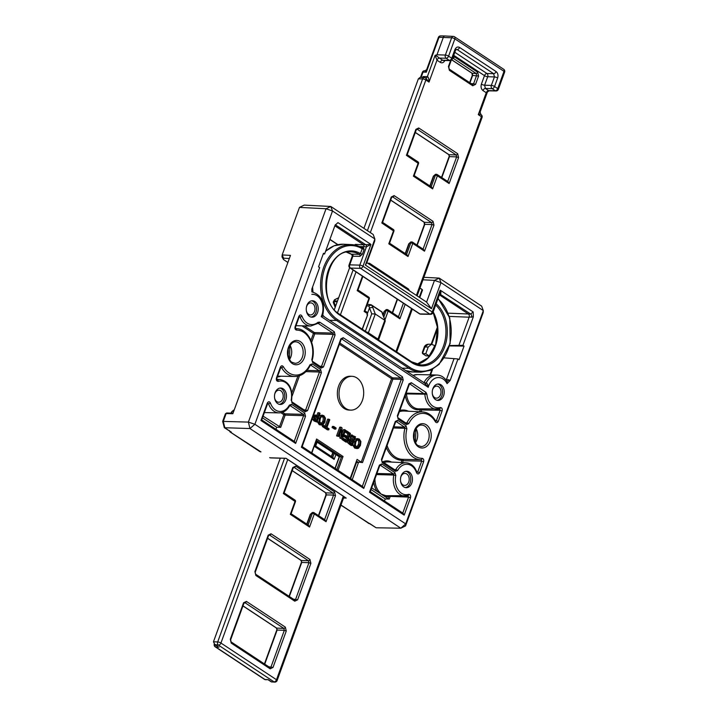 <?xml version="1.0" encoding="UTF-8"?>
<svg xmlns="http://www.w3.org/2000/svg" width="718" height="718" viewBox="0 0 718 718"><rect width="100%" height="100%" fill="white"/><g stroke="black" fill="none" stroke-linecap="round" stroke-linejoin="round"><path stroke-width="1.08" d="M315.328 419.77L316.342 416.978L317.67 417.023L316.405 420.506L314.708 418.971L314.735 417.346L316.01 416.18M316.342 416.978L315.399 416.377M315.561 416.287L317.67 417.023M313.847 416.799L315.965 415.049L313.784 415.183L318.029 416.036L319.214 412.778L320.048 413.335L316.871 422.058L313.838 419.384L313.847 416.799L313.012 416.772M316.871 422.058L313.972 420.972L312.33 418.666M316.943 415.345L317.894 412.733L319.214 412.778M319.806 421.861L320.255 418.881C321.152 416.593 322.22 415.83 323.45 416.602C324.662 417.445 324.868 419.043 324.078 421.412L322.606 423.71L321.727 423.997L319.806 421.861M321.054 423.791L322.759 421.367C323.549 418.998 323.333 417.4 322.131 416.557L321.969 416.458M322.624 416.314L323.45 416.602M318.909 422.175L319.384 418.307L321.359 415.444L323.827 415.596L325.425 418.127L324.949 421.987L322.974 424.85L320.515 424.697L318.909 422.175L317.589 422.13L317.58 420.129M321.826 425.155L319.187 424.652L317.589 422.13M318.864 416.602L320.04 415.399L322.499 415.139M333.762 426.474L336.15 428.054L335.764 429.113L333.376 427.533L333.762 426.474L332.443 426.429L332.057 427.488L333.376 427.533M335.764 429.113L334.444 429.068L332.057 427.488M350.438 433.412L347.261 442.135L343.321 439.533L343.698 438.501L346.803 440.556L347.674 438.159L344.775 436.248L345.152 435.216L348.05 437.127L349.226 433.887L346.121 431.841L346.498 430.809L350.438 433.412M342.208 438.922L342.001 439.488L345.941 442.091L347.261 442.135M345.376 430.773L346.498 430.809M344.999 431.805L346.121 431.841M346.965 436.418L347.907 433.843L344.963 431.904M347.907 433.843L349.226 433.887M345.726 439.838L346.354 438.115L343.455 436.203L343.832 435.171L345.152 435.216M343.455 436.203L344.775 436.248M346.354 438.115L347.674 438.159M342.576 438.465L343.698 438.501M342.001 439.488L343.321 439.533M355.302 445.313L355.751 442.333C356.649 440.035 357.717 439.281 358.946 440.044C360.158 440.888 360.364 442.494 359.574 444.855L358.094 447.152L357.223 447.44L355.302 445.313M356.55 447.242L358.246 444.81C359.045 442.45 358.829 440.843 357.627 439.999L357.465 439.91M358.12 439.757L358.946 440.044M354.405 445.618L354.88 441.749L356.855 438.895L359.323 439.048L360.921 441.579L360.445 445.429L358.461 448.301L356.011 448.14L354.405 445.618L353.085 445.573L353.076 443.58M357.322 448.597L354.683 448.095L353.085 445.573M354.36 440.053L355.536 438.851L357.995 438.59M350.815 443.248L351.497 441.373L352.825 441.417L351.892 443.966L350.034 442.459L350.043 441.328L351.039 440.421M351.497 441.373L350.411 440.655M350.806 440.439L352.825 441.417M352.098 439.73L353.023 437.172L354.351 437.217L353.175 440.448L351.201 438.86L351.192 437.172L352.35 436.176M353.023 437.172L351.73 436.356M352.107 436.194L354.351 437.217M350.294 436.643L352.296 435.018L350.976 434.973L355.545 436.786L352.367 445.51L349.172 442.961L349.11 440.915L350.689 439.596L350.294 436.643L349.28 436.607M349.702 435.431L350.348 435.054M352.367 445.51L351.048 445.465L347.853 442.916L347.781 440.87L349.361 439.542L350.689 439.596M349.361 439.542L348.76 438.034M349.352 439.587L350.671 439.631M347.853 442.916L349.172 442.961M341.077 427.219L342.01 427.847L342.064 437.208L344.802 429.687L345.582 430.199L342.405 438.931L341.212 438.142L341.194 429.552L338.681 436.463L337.9 435.952L341.077 427.219L339.749 427.174L336.571 435.907L337.9 435.952M338.681 436.463L336.571 435.907M342.405 438.931L339.892 438.097L339.883 433.169M339.892 438.097L341.212 438.142M342.046 433.582L343.473 429.642L344.802 429.687M329.768 419.761L326.968 427.452L329.086 428.843L328.709 429.876L323.647 426.537L324.015 425.505L326.134 426.896L328.934 419.204L329.768 419.761M325.057 426.187L327.614 419.159L328.934 419.204M328.709 429.876L327.381 429.831L322.319 426.492L322.696 425.46L324.015 425.505M322.319 426.492L323.647 426.537M339.417 344.227L391.597 378.7L361.226 462.141L357.07 459.394L350.178 478.341M350.887 410.113L349.235 410.077A16.927 12.341 -88 0 1 337.37 392.728A16.927 12.341 -88 0 1 350.393 376.25L352.053 376.322A16.9 12.323 -88 0 1 362.366 400.482A16.9 12.323 -88 0 1 350.887 410.113A16.9 12.323 -88 0 1 339.04 392.791A16.9 12.323 -88 0 1 352.053 376.322M275.945 429.301L276.699 427.228L262.465 417.831M356.595 462.168L357.896 462.06L356.451 461.1M384.489 501.002L385.243 498.938L371.035 489.55M449.522 345.932L464.052 346.076L459.098 359.691L457.994 358.964L444.289 357.869M425.792 353.696L429.256 355.984L425.954 355.823L422.525 353.561L425.792 353.696L428.215 347.027L431.491 344.281L435.225 345.798M435.234 345.78L434.534 345.789L432.092 352.493M424.23 347.189L422.355 352.341L422.516 353.534L424.912 346.974L428.17 344.218C426.097 344.559 424.778 345.546 424.23 347.189A2.414 0.673 20 0 1 424.912 346.974L428.215 347.027M354.611 244.991L355.347 244.38L363.622 244.802L364.08 246.741L366.449 246.804L370.937 244.407L363.622 244.802L334.857 225.802M422.238 289.686A1.454 0.906 123.4 0 1 422.274 289.704L421.78 289.318L421.843 290.198L422.543 290L420.954 288.582L419.797 288.519M439.712 293.94L470.712 314.053L468.351 313.981L439.38 294.847M448.203 313.165L468.351 313.981A2.414 1.741 -88.4 0 1 469.132 317.203L473.359 316.746L462.948 345.349L464.052 346.076M449.639 345.529L458.874 345.376L469.132 317.203L449.315 316.396M287.891 262.456L283.502 259.557L281.994 256.864L282.165 254.953L299.478 207.394L326.044 208.75L248.392 422.103L223.289 421.403L226.143 413.55L232.829 413.73L290.467 255.375L282.165 254.953L283.619 258.211L289.327 258.498M283.502 259.557L283.619 258.211M224.339 427.713L231.358 432.137L224.851 427.847L223.298 421.403L222.652 421.394L224.339 427.713L249.954 428.547L400.815 528.206L405.697 523.898L405.553 525.917L483.205 312.572L483.322 310.625L405.697 523.898L254.89 424.275L332.515 211.002L374.877 238.986L365.381 265.077L431.464 308.722L440.96 282.641L483.322 310.625L481.643 306.119L439.228 278.099L440.96 282.641L434.489 280.388L439.228 278.099L423.871 277.319M322.813 314.888C325.11 302.502 321.476 294.829 311.89 291.876L311.818 289.121L319.654 267.581L318.55 266.854L323.504 253.239L324.608 253.966L323.235 253.992M324.608 253.966L335.019 225.362L337.954 222.625L370.937 244.407L362.994 266.225A2.414 0.673 -160 0 0 359.781 265.13L349.729 264.852A2.414 0.673 -160 0 0 349.02 265.059A2.414 2.414 0 0 0 349.962 267.904A2.414 1.508 -56.6 0 0 350.51 268.074A2.414 1.741 -88.4 0 1 349.729 264.852L352.897 256.155A1.454 1.05 91.6 0 0 352.376 254.19L351.569 254.28L351.973 254.549M458.874 345.376L462.948 345.349M424.894 383.439L428.224 387.316A14.683 10.707 -88 0 1 436.957 377.677A14.683 10.707 -88 0 1 447.072 383.645L447.036 381.159A2.414 1.759 93.2 0 0 447.045 381.168A2.414 1.759 93.2 0 0 448.732 379.786L446.399 379.66L454.054 358.623M457.994 358.964L450.15 380.504L448.732 379.786M429.256 355.984L429.92 355.661M334.283 300.151A1.454 1.364 29.5 0 1 335.225 299.496A1.454 0.924 -115.7 0 0 334.911 299.55A1.454 1.454 0 0 0 334.283 300.151L333.493 301.542A1.454 1.454 0 0 0 333.403 302.781A1.454 1.032 -21.2 0 1 333.816 301.632A1.454 1.05 -87.1 0 1 334.435 300.887A1.454 1.364 -150.5 0 0 333.349 302.466M338.25 298.033A1.454 0.924 64.3 0 1 338.492 297.826L334.911 299.55A1.454 0.924 -115.7 0 0 334.75 299.666M229.975 431.859L260.948 451.882A1.454 1.05 -88.4 0 1 260.787 451.891L260.787 451.891A1.454 1.05 -88.4 0 1 260.356 451.757L260.975 451.9M405.553 525.917L400.815 528.206L376.124 527.775L369.492 523.593A1.454 1.05 -88.4 0 1 369.33 523.601L369.33 523.601A1.454 1.05 -88.4 0 1 368.908 523.458L340.996 505.023M369.492 523.584L340.933 505.185M222.652 421.394L225.434 413.765L226.143 413.55A0.969 0.7 -88.4 0 1 226.798 412.994L225.434 413.765M249.954 428.547L248.392 422.103L254.89 424.275L249.954 428.547M343.536 498.032L346.238 498.086L345.448 497.556M362.168 329.149L367.616 314.888L366.97 314.78L369.474 307.896L371.736 313.811L375.281 314.008L384.803 320.3L377.973 339.093A2.414 0.673 20 0 1 378.592 339.856L378.583 339.874A2.414 0.673 20 0 1 378.583 339.874A2.414 0.664 19.6 0 0 377.955 339.129L377.919 339.551M368.244 333.161L375.272 314.008L372.732 307.349L369.474 307.896M371.044 304.854A2.414 1.633 95.3 0 0 370.461 304.629A2.414 1.633 95.3 0 0 368.81 306.003A2.414 1.624 -22.9 0 1 371.969 305.536A2.414 1.508 -56.6 0 0 371.565 305.015A2.414 2.414 0 0 0 370.461 304.629L367.293 304.333M372.732 307.349L371.969 305.536L381.788 312.025A2.414 1.813 -18.3 0 1 382.353 312.761A2.414 2.414 0 0 0 381.384 311.504A2.414 1.508 123.4 0 1 381.788 312.025L385.306 320.874L382.335 313.694M378.557 339.973L385.306 320.874M382.353 312.761L382.882 314.367M377.973 339.093L368.424 332.829A2.414 0.691 -159.6 0 0 366.359 331.913M368.442 332.793A2.414 0.673 -160 0 0 366.306 331.887M346.614 252.224L351.667 254.405L352.385 256.209A1.454 1.319 71.6 0 0 351.569 254.28A32.534 23.721 -88 0 0 346.641 252.215M352.385 256.209L359.924 256.344A1.454 1.05 91.6 0 0 359.404 254.387L352.376 254.19M359.924 256.344L362.366 254.226L360.445 253.571L359.404 254.387A32.633 23.793 -88 0 0 350.599 251.839C326.546 248.993 316.521 301.38 339.192 313.963A0.969 0.601 123.4 0 1 339.318 314.798L411.764 362.653A33.602 24.502 92 0 0 444.056 348.418A33.602 24.502 92 0 0 436.14 303.759M362.366 254.226L364.125 249.406L362.195 248.751L360.445 253.571A33.602 24.502 92 0 0 328.234 270.677A33.602 24.502 92 0 0 339.318 314.798M364.125 249.406L363.263 247.163A1.454 1.05 -87.1 0 1 362.132 247.97M361.881 247.863L362.195 248.751L361.881 247.863A39.903 29.097 92 0 0 351.335 244.587A39.903 29.097 92 0 0 321.583 274.985A39.903 29.097 92 0 0 336.589 320.461L329.589 320.3M440.278 293.949C441.157 293.734 441.13 292.468 440.188 290.162L439.829 293.806A1.454 1.059 91 0 1 440.278 293.949M322.355 314.287C323.181 314.646 322.804 315.426 321.242 316.647L322.876 316.046M311.854 294.326A14.683 10.707 -88 0 1 321.556 301.434A14.683 10.707 -88 0 1 321.242 316.647L428.224 387.316C428.027 384.938 427.372 383.475 426.25 382.918A1.454 1.05 -87.1 0 1 425.388 383.583M398.122 419.016L406.505 424.553A1.454 0.906 -56.6 0 0 406.307 423.306L397.934 417.777L397.341 415.794L398.122 419.016A1.454 0.906 -56.6 0 0 397.934 417.777A1.454 0.906 -56.6 0 0 397.916 417.759M406.505 424.553L408.757 423.674A1.454 0.512 -154.1 0 0 406.9 422.857L405.993 423.207M408.757 423.674A22.482 16.397 -88 0 1 435.368 421.762A1.454 0.637 -29.7 0 0 435.638 421.017A1.454 0.637 -29.7 0 0 435.638 421.008C432.29 415.345 427.856 412.303 422.355 411.89A23.936 17.456 92 0 0 406.9 422.857L405.526 422.785M435.368 421.762C436.463 423.081 437.459 422.929 438.348 421.295L435.225 420.82M438.348 421.295L442.108 410.938L440.188 410.283L436.418 420.631L435.386 420.577M442.108 410.938C442.512 408.73 441.884 407.591 440.233 407.528A1.454 0.969 74.7 0 1 439.622 408.892A1.454 0.969 74.7 0 1 439.613 408.901A1.454 0.969 74.7 0 1 439.434 408.919L440.188 410.283L421.681 409.969A0.969 0.691 91 0 0 421.583 408.919M440.233 407.528A15.634 11.398 -88 0 1 426.896 394.209L425.936 392.342L411.342 382.703A1.454 0.906 123.4 0 1 409.888 383.977L424.859 394.361A17.088 12.457 92 0 0 436.777 409.251A17.088 12.457 92 0 0 439.434 408.919M411.342 382.703L408.973 383.843L409.35 384.301L397.718 416.26M473.359 316.746L473.171 311.944L470.712 314.053A2.414 1.741 91.6 0 1 471.493 317.275M447.072 383.645L450.15 380.504M443.589 395.735A8.221 5.995 -88 0 1 437.899 400.411A8.221 5.995 -88 0 1 432.245 391.992A8.221 5.995 -88 0 1 438.465 383.986A8.221 5.995 -88 0 1 443.589 395.735M285.836 399.782A8.221 5.995 -88 0 1 280.146 404.458A8.221 5.995 -88 0 1 274.491 396.04A8.221 5.995 -88 0 1 280.711 388.025A8.221 5.995 -88 0 1 285.836 399.782M411.827 483.008A8.221 5.995 -88 0 1 406.137 487.684A8.221 5.995 -88 0 1 400.482 479.265A8.221 5.995 -88 0 1 406.702 471.25A8.221 5.995 -88 0 1 411.827 483.008M317.598 312.51A8.221 5.995 -88 0 1 311.908 317.185A8.221 5.995 -88 0 1 306.254 308.767A8.221 5.995 -88 0 1 312.474 300.752A8.221 5.995 -88 0 1 317.598 312.51M382.245 462.652L395.403 471.34A1.454 0.906 -56.6 0 0 395.205 470.102L382.048 461.405L381.464 459.43L382.245 462.652A1.454 0.906 -56.6 0 0 382.048 461.405A1.454 0.906 -56.6 0 0 382.039 461.396M395.403 471.34L397.601 470.577A1.454 0.556 -151.6 0 0 395.771 469.689L394.891 470.003M397.601 470.577A15.231 11.111 -88 0 1 416.512 472.632A1.454 0.467 -19.3 0 0 416.889 472.121C414.681 466.359 411.109 463.245 406.173 462.769A16.685 12.161 92 0 0 395.771 469.689L394.496 469.626M416.512 472.632C417.553 474.392 418.603 474.374 419.68 472.588L416.485 471.941M419.68 472.588L423.611 461.773L421.681 461.118L417.75 471.923L416.799 471.87M423.611 461.773C424.024 459.825 423.512 458.667 422.067 458.317A1.454 0.996 89.6 0 1 421.08 459.735L421.681 461.118L403.202 460.723A0.969 0.7 91.2 0 0 402.618 459.341A24.17 17.618 -88 0 1 402.502 459.341A24.17 17.618 -88 0 1 387.065 445.519M422.067 458.317A22.482 16.397 -88 0 1 406.891 428.799L404.907 428.314A23.936 17.456 92 0 0 420.712 459.726L402.502 459.341M406.891 428.799L406.02 425.864A1.454 0.906 123.4 0 1 404.566 427.138L404.907 428.314L393.446 427.991M406.02 425.864L397.646 420.326A1.454 0.906 123.4 0 1 396.192 421.601L404.566 427.138L393.868 426.842M397.646 420.326L395.277 421.475L395.654 421.933L381.832 459.897M379.957 465.237L379.4 465.102L369.528 492.234L404.189 515.129L403.112 513.307L370.291 491.624M369.528 492.234L370.219 491.57M376.887 473.476L393.464 473.925L393.823 475.056L395.815 475.469L394.918 472.65A1.454 0.906 -56.6 0 1 393.464 473.925L380.307 465.237A1.454 0.906 -56.6 0 0 381.77 463.963L379.4 465.102M376.492 474.571L393.823 475.056A16.685 12.161 92 0 0 405.033 496.111A16.685 12.161 92 0 0 407.824 495.734A1.454 0.96 -106.6 0 0 408.021 495.707L408.021 495.707A1.454 0.96 -106.6 0 0 408.605 494.352A15.231 11.111 -88 0 1 395.815 475.469M407.824 495.734L408.587 497.089L410.516 497.753C410.911 495.51 410.274 494.379 408.605 494.352M312.698 362.581L321.099 368.137A1.454 0.906 -56.6 0 0 320.901 366.889L312.501 361.342L311.827 359.646L312.698 362.581A1.454 0.906 -56.6 0 0 312.501 361.342A1.454 0.906 -56.6 0 0 312.483 361.325M321.099 368.137L323.468 366.988L321.538 366.333L320.901 366.889M323.468 366.988L335.1 335.037L333.17 334.382L321.538 366.333L319.941 366.252M335.1 335.037L334.319 331.815A1.454 0.906 123.4 0 1 332.856 333.089L333.17 334.382L314.735 333.861A0.969 0.7 91.6 0 0 314.421 332.578A0.969 0.601 -56.6 0 0 313.452 333.421L314.735 333.861L311.666 342.306M302.027 316.234A1.454 0.485 159.9 0 1 300.097 316.88A17.088 12.457 92 0 0 310.786 326.026L317.948 323.369A1.454 0.835 50.2 0 0 318.011 322.283A15.634 11.398 -88 0 1 302.027 316.234C300.986 314.511 299.927 314.538 298.876 316.324L299.505 316.36M298.876 316.324L295.107 326.672L295.475 327.139L299.244 316.782M295.107 326.672C294.694 328.62 295.206 329.777 296.651 330.127A1.454 0.996 -90.4 0 0 295.69 328.647L295.663 328.647A23.936 17.456 92 0 1 296.363 328.656L295.663 328.629M291.562 400.518L292.038 403.058A1.454 0.906 -56.6 0 0 291.84 401.82A1.454 0.906 -56.6 0 0 291.822 401.802L291.562 400.518C292.89 388.6 289.103 381.608 280.182 379.544A16.685 12.161 92 0 0 277.166 379.912L277.049 379.939M292.038 403.058L305.213 411.764A1.454 0.906 -56.6 0 0 305.024 410.525L291.84 401.82M305.213 411.764L307.582 410.624L305.653 409.969L305.015 410.516M307.582 410.624L321.404 372.669L319.474 372.005L305.653 409.969L304.055 409.888M321.404 372.669L320.623 369.447A1.454 0.906 123.4 0 1 319.16 370.721L319.474 372.005L305.904 371.628M320.623 369.447L312.213 363.891A1.454 0.906 123.4 0 1 310.759 365.166L319.16 370.721L307.044 370.38M312.213 363.891L309.961 364.771A1.454 0.512 25.9 0 1 310.275 365.363L310.463 365.076M309.961 364.771A22.482 16.397 -88 0 1 283.35 366.683A1.454 0.637 150.3 0 1 281.528 367.553A23.936 17.456 92 0 0 294.721 376.501C301.336 376.358 306.523 372.642 310.275 365.363M283.35 366.683C282.255 365.363 281.268 365.516 280.37 367.149L280.998 367.194M280.37 367.149L276.439 377.964L276.807 378.431L280.747 367.616M276.439 377.964C276.044 380.199 276.681 381.339 278.351 381.366A1.454 0.96 -106.6 0 0 277.166 379.912L276.986 379.903M295.645 443.428L305.518 416.305L304.737 413.083L291.553 404.369L289.354 405.14A15.231 11.111 -88 0 1 270.444 403.085C269.403 401.326 268.352 401.335 267.276 403.13L260.948 420.515L295.645 443.428L294.568 441.606L261.711 419.895M260.948 420.515L261.639 419.851M305.518 416.305L303.588 415.641L294.227 441.373M304.737 413.083A1.454 0.906 123.4 0 1 303.274 414.358L303.588 415.641L285.154 415.13A0.969 0.7 91.6 0 0 284.849 413.837A0.969 0.601 -56.6 0 0 283.87 414.69L285.154 415.13L280.711 427.345L263.084 416.126M291.553 404.369A1.454 0.906 123.4 0 1 290.099 405.643L303.274 414.358L284.849 413.837L282.533 412.311M289.354 405.14A1.454 0.556 28.4 0 1 289.641 405.796L289.803 405.553M270.444 403.085A1.454 0.467 160.7 0 1 268.505 403.704A16.685 12.161 92 0 0 279.042 412.886C283.448 412.823 286.976 410.454 289.641 405.796M267.276 403.13L267.904 403.166M363.748 488.42L403.202 380.028L402.421 376.806L343.213 337.693L340.844 338.833L301.389 447.224L363.748 488.42L362.671 486.589L302.152 446.614M301.389 447.224L302.081 446.56M403.202 380.028L401.272 379.373L362.33 486.364M402.421 376.806A1.454 0.906 123.4 0 1 400.958 378.081L401.272 379.373L392.89 379.131A0.969 0.7 91.6 0 0 392.575 377.847A0.969 0.601 -56.6 0 0 391.597 378.7L392.89 379.131L362.518 462.571L357.896 462.06M343.213 337.693A1.454 0.906 123.4 0 1 341.75 338.968L400.958 378.081L392.575 377.847L339.856 343.024M340.844 338.833L341.212 339.3L302.125 446.695M316.459 440.412L341.454 456.917L343.051 456.486L316.611 439.012L311.863 453.031M336.859 469.536L341.454 456.917L339.237 456.738M276.699 427.228L280.711 427.345M405.849 393.904L426.896 394.209M408.021 495.707L386.814 495.716A16.918 12.332 -88 0 1 385.584 495.608L381.07 494.065L377.309 491.579A0.969 0.485 143.9 0 1 378.467 490.906A16.918 12.332 -88 0 1 374.949 478.816M385.584 495.608A0.969 0.655 -80.9 0 0 384.83 496.551L381.07 494.065L378.467 490.906M388.86 495.761A0.969 0.646 -104.6 0 0 388.797 496.353L387.971 498.615L389.255 499.046L390.08 496.784A0.969 0.691 91 0 0 390.018 495.788M385.243 498.938L389.255 499.046M285.997 458.281L270.21 457.806A0.969 0.7 -88.4 0 0 270.489 457.904L285.944 458.335L345.789 497.861M352.233 479.696L358.506 462.455L356.469 462.509M361.226 462.141L362.518 462.571M365.381 265.077L366.853 262.662L374.76 240.934L374.877 238.986L373.198 234.49L330.783 206.47L332.515 211.002L326.044 208.75L330.783 206.47L304.217 205.106L299.478 207.394M422.974 279.796L434.489 280.388L426.582 302.116L366.853 262.662M431.464 308.722L426.582 302.116M445.743 379.651L446.399 379.66A2.414 1.759 -86.8 0 1 446.147 380.172M423.988 382.658A17.124 12.484 -88 0 1 434.74 374.949A17.124 12.484 -88 0 1 434.973 374.958L437.298 375.065A17.097 12.466 92 0 0 426.25 382.918L423.916 382.802M420.667 314.161A2.414 1.768 -89 0 1 419.931 313.928A2.414 1.508 123.4 0 1 419.384 313.766A2.414 2.414 0 0 0 420.667 314.161L430.549 314.34A2.414 2.414 0 0 0 432.864 312.743A2.414 0.673 -160 0 0 432.245 311.98L362.994 266.225A2.414 1.508 -56.6 0 1 360.562 268.352L429.813 314.098A2.414 1.768 91 0 0 430.549 314.34M274.689 394.281A6.022 4.389 -88 0 1 278.997 390.161A6.022 4.389 -88 0 1 282.748 398.777A6.022 4.389 -88 0 1 278.584 402.206A6.022 4.389 -88 0 1 274.572 397.799M306.451 307.017A6.022 4.389 -88 0 1 310.759 302.897A6.022 4.389 -88 0 1 314.511 311.504A6.022 4.389 -88 0 1 310.347 314.933A6.022 4.389 -88 0 1 306.335 310.535M400.68 477.506A6.022 4.389 -88 0 1 404.988 473.395A6.022 4.389 -88 0 1 408.739 482.002A6.022 4.389 -88 0 1 404.575 485.431A6.022 4.389 -88 0 1 400.563 481.033M432.442 390.242A6.022 4.389 -88 0 1 436.75 386.122A6.022 4.389 -88 0 1 440.511 394.738A6.022 4.389 -88 0 1 436.338 398.167A6.022 4.389 -88 0 1 432.326 393.76M311.082 317.069A8.203 5.977 92 0 0 315.929 312.447A8.203 5.977 92 0 0 311.639 300.815M405.311 487.567A8.203 5.977 92 0 0 410.157 482.945A8.203 5.977 92 0 0 405.867 471.313M279.32 404.342A8.203 5.977 92 0 0 284.166 399.711A8.203 5.977 92 0 0 279.876 388.088M437.074 400.294A8.203 5.977 92 0 0 441.92 395.672A8.203 5.977 92 0 0 437.63 384.049M373.755 482.083A17.887 13.041 92 0 0 377.309 491.579L371.664 487.845M387.971 498.615L384.83 496.551A17.887 13.041 92 0 0 388.797 496.353L408.587 497.089L402.771 513.074M421.089 77.481L423.037 72.123A2.414 1.768 -89 0 1 424.67 70.75L426.33 72.186L426.663 69.61L438.348 37.489A2.414 0.673 -160 0 1 439.03 37.273L451.649 37.776A2.414 1.759 -87.1 0 1 453.327 36.403L445.016 35.981A2.414 1.759 92.9 0 0 444.972 35.972A2.414 1.759 92.9 0 0 443.329 37.354L436.975 54.801L435.108 55.358L436.984 60.195L440.269 62.367C442.117 63.328 443.634 62.708 444.837 60.509M480.109 112.071L478.278 114.638L480.898 114.503L480.109 112.071M453.722 55.304L484.488 75.632L481.401 84.123C480.629 86.896 481.15 89.041 482.963 90.567L486.248 92.739L487.405 92.021L480.1 112.089M487.405 92.021L489.102 90.845L488.68 90.621A2.414 1.508 123.5 0 0 486.248 92.739L478.278 114.638L481.428 116.72A2.414 1.508 -56.6 0 0 481.105 114.638A2.414 1.508 -56.6 0 0 480.854 114.521M425.648 78.002A2.414 1.768 91 0 0 425.729 78.011L429.014 82.094C428.924 78.792 428.368 76.97 427.363 76.629L423.09 76.557L422.489 77.508M425.011 77.777A2.414 1.508 123.4 0 1 425.55 77.939A2.414 1.508 123.4 0 1 425.864 80.012L429.014 82.094L436.984 60.195A2.414 1.508 123.4 0 1 439.416 58.077L435.539 55.142M416.395 295.385L481.428 116.72A2.414 0.673 20 0 1 482.047 117.483A2.414 2.414 0 0 0 481.105 114.638L480.898 114.503M277.121 680.511A2.414 0.673 -160 0 0 276.502 679.74A2.414 1.508 123.4 0 1 274.043 681.867A2.414 1.759 92.9 0 0 274.725 682.1A2.414 2.414 0 0 0 277.121 680.511L344.021 496.703M419.994 77.463L418.352 78.836L422.624 78.917A2.414 1.768 -89 0 1 424.257 77.535L419.985 77.463M367.392 230.657L422.624 78.917A2.414 0.673 20 0 1 425.864 80.012L370.335 232.596M343.303 496.219L276.502 679.74L220.938 643.041A2.414 0.673 -160 0 0 217.698 641.937A2.414 1.786 92.3 0 0 218.478 645.159A2.414 1.508 -56.6 0 0 220.938 643.041L287.738 459.52M284.543 458.29L217.698 641.937L213.47 641.766L280.289 458.174M334.346 309.655L349.639 267.652M363.936 228.369L418.352 78.836M213.47 641.766L214.799 644.531L218.478 645.159L274.043 681.867L271.404 681.929L274.725 682.1M214.251 644.1A2.414 2.414 0 0 0 215.229 646.837A2.414 1.508 -56.6 0 0 215.75 646.999A2.414 1.786 -87.7 0 1 214.799 644.531L217.949 646.613L215.867 645.06M271.386 681.732L268.236 679.65L265.597 679.713A2.414 1.759 -87.1 0 1 264.915 679.479A2.414 1.508 123.4 0 1 264.395 679.318A2.414 2.414 0 0 0 265.597 679.713M294.551 499.916A1.454 0.906 123.4 0 1 294.883 500.015A1.454 0.906 123.4 0 1 295.08 501.263L290.314 514.348L309.548 527.057L308.471 525.226L291.077 513.738M290.314 514.348L291.005 513.693M309.548 527.057L314.304 513.962A1.454 0.906 -56.6 0 0 314.116 512.724A1.454 0.906 -56.6 0 0 313.784 512.625A1.454 1.059 91 0 0 312.366 513.307L314.304 513.962L326.044 521.717L335.503 495.725L334.57 491.857L295.645 466.153L292.8 467.517L283.341 493.508L295.448 501.72A1.454 1.454 0 0 0 294.883 500.015L284.104 492.898M326.044 521.717L324.967 519.886L314.116 512.724A1.454 1.454 0 0 0 313.344 512.481L312.68 512.472A1.454 1.059 -89 0 1 313.012 512.544M283.341 493.508L284.032 492.844M316.683 441.911L314.933 446.722L315.624 446.058M314.933 446.722L334.157 459.421L333.089 457.59L315.696 446.102M368.406 297.019A1.454 0.906 123.4 0 1 368.738 297.117A1.454 0.906 123.4 0 1 368.926 298.356L369.303 298.823A1.454 1.454 0 0 0 368.738 297.117L357.959 289.991M362.509 275.999L357.196 290.611L368.926 298.356L364.161 311.45L364.852 310.786M387.63 309.718A1.454 1.059 91 0 0 386.212 310.4L388.16 311.065A1.454 0.906 -56.6 0 0 387.962 309.817A1.454 0.906 -56.6 0 0 387.63 309.718M357.196 290.611L357.887 289.946M384.947 319.896L388.16 311.065L399.89 318.819L398.822 316.988L387.962 309.817A1.454 1.454 0 0 0 387.19 309.575L386.526 309.566A1.454 1.059 -89 0 1 386.858 309.646M412.249 242.083A1.454 1.059 91 0 0 410.831 242.774L412.778 243.429A1.454 0.906 -56.6 0 0 412.581 242.181A1.454 0.906 -56.6 0 0 412.249 242.083M393.024 229.383A1.454 0.906 123.4 0 1 393.356 229.482A1.454 0.906 123.4 0 1 393.545 230.729L388.779 243.815L408.012 256.523L412.778 243.429L424.509 251.183L423.432 249.352L412.581 242.181A1.454 1.454 0 0 0 411.809 241.948L411.145 241.93A1.454 1.059 -89 0 1 411.477 242.011M424.509 251.183L433.968 225.192L433.035 221.323L394.11 195.61L391.274 196.983L381.814 222.975L393.913 231.187A1.454 1.454 0 0 0 393.356 229.482L382.568 222.365M388.779 243.815L389.47 243.151M381.814 222.975L382.497 222.311M408.012 256.523L406.935 254.693L389.542 243.205M417.634 161.747A1.454 0.906 123.4 0 1 417.966 161.846A1.454 0.906 123.4 0 1 418.163 163.094L413.397 176.179L432.631 188.888L431.554 187.057L414.16 175.569M413.397 176.179L414.089 175.524M432.631 188.888L437.388 175.793A1.454 0.906 -56.6 0 0 437.199 174.555A1.454 0.906 -56.6 0 0 436.867 174.456A1.454 1.059 91 0 0 435.449 175.138L437.388 175.793L449.127 183.548L458.587 157.556L457.653 153.688L418.729 127.983L415.884 129.348L406.424 155.339L418.531 163.551A1.454 1.454 0 0 0 417.966 161.846L407.187 154.729M449.127 183.548L448.05 181.717L437.199 174.555A1.454 1.454 0 0 0 436.427 174.312L435.763 174.294A1.454 1.059 -89 0 1 436.095 174.375M406.424 155.339L407.115 154.675M315.776 416.602L317.096 416.646M312.518 419.339L313.838 419.384M313.972 420.972L315.292 421.017M321.278 423.665L322.606 423.71M322.759 421.367L324.078 421.412M318.254 418.271L319.384 418.307M319.187 424.652L320.515 424.697M320.04 415.399L321.359 415.444M356.774 447.108L358.094 447.152M358.246 444.81L359.574 444.855M353.75 441.714L354.88 441.749M354.683 448.095L356.011 448.14M355.536 438.851L356.855 438.895M350.546 440.744L351.874 440.789M352.35 436.724L353.669 436.768M347.781 440.87L349.11 440.915M349.379 444.361L350.698 444.406M338.025 470.308L343.051 456.486M316.611 439.012L311.576 452.834M413.065 375.442A16.9 12.323 -88 0 1 417.194 374.563L434.74 374.949M430.567 374.859L432.595 369.285M431.742 344.299L437.567 328.297M337.936 244.65L329.93 239.354M420.954 288.582L421.879 289.56M337.478 301.048L334.435 300.887L335.225 299.496L338.645 297.844M335.593 306.218L333.816 301.632L337.2 301.811M234.149 410.104L233.88 410.095A1.454 1.059 91 0 0 232.901 410.92L233.844 410.938M233.88 410.095L231.941 411.773A0.969 0.601 123.2 0 1 232.901 410.92M231.447 413.128L231.941 411.773M231.358 432.137L230.657 432.128A1.454 1.059 -89 0 1 230.218 431.59M259.808 451.586L230.11 431.976L229.257 430.468M346.238 498.086L285.935 458.246M376.124 527.775L369.617 523.476L368.361 523.296M270.785 457.824A0.969 0.7 -88.4 0 1 270.489 457.904L269.654 457.635M366.754 305.805L368.81 306.003L369.555 307.771M371.736 313.811L365.381 331.267M363.263 247.163L360.427 247.019M335.297 224.761L365.983 244.874A1.454 1.05 91.6 0 1 366.449 246.804L359.781 265.13A2.414 1.741 91.6 0 0 360.562 268.352L350.51 268.074L419.931 313.928L429.813 314.098A2.414 1.508 123.4 0 0 432.245 311.98L440.188 290.162L473.171 311.944M359.323 246.489L364.08 246.741M437.899 298.921A38.934 28.388 -88 0 1 447.529 350.716A38.934 28.388 -88 0 1 410.014 367.472A0.969 0.601 123.4 0 1 409.036 368.316A39.903 29.097 92 0 0 421.044 372.193L413.101 372.023A40.002 29.169 -88 0 1 405.571 370.488M410.014 367.472L337.568 319.609A0.969 0.601 123.4 0 1 336.589 320.461L409.036 368.316L402.035 368.154M337.568 319.609A38.934 28.388 -88 0 1 324.76 268.379A38.934 28.388 -88 0 1 362.195 248.751M435.664 305.06A32.633 23.793 -88 0 1 444.657 342.208A32.633 23.793 -88 0 1 420.802 364.915A32.633 23.793 -88 0 1 411.773 361.98M411.423 361.755A0.969 0.601 123.4 0 1 411.764 362.653M416.871 364.268A32.534 23.721 92 0 0 436.005 344.236A32.534 23.721 92 0 0 433.169 311.917M355.347 244.38A1.454 1.05 -87.1 0 1 355.886 245.287M335.36 224.662A2.414 1.768 91 0 1 335.548 224.77L337.954 222.625M289.569 359.449A10.869 7.925 92 0 0 290.871 356.855A10.869 7.925 92 0 0 290.054 345.322M302.35 357.187A10.725 7.817 -88 0 1 295.071 363.29L292.172 362.348C289.991 361.989 286.051 353.57 288.941 347.476C291.095 343.366 293.384 341.49 295.807 341.858A10.725 7.817 -88 0 1 302.35 357.187M415.56 442.674A10.869 7.925 92 0 0 416.862 440.08A10.869 7.925 92 0 0 416.045 428.547M428.341 440.412A10.725 7.817 -88 0 1 421.062 446.524L418.163 445.582C415.982 445.214 412.051 436.795 414.932 430.71C417.086 426.591 419.375 424.724 421.798 425.092A10.725 7.817 -88 0 1 428.341 440.412M425.936 392.342A1.454 0.906 123.4 0 1 424.473 393.617L406.11 393.141A0.969 0.7 91.5 0 1 406.496 393.886A17.322 12.628 -88 0 0 418.567 408.856L439.622 408.892M408.973 383.843L397.341 415.794M395.277 421.475L381.464 459.43M430.288 441.076A12.17 8.876 92 0 0 426.357 424.85A12.17 8.876 92 0 0 414.421 430.594A12.17 8.876 92 0 0 418.361 446.82A12.17 8.876 92 0 0 430.288 441.076M296.651 330.127A22.482 16.397 -88 0 1 311.827 359.646M334.319 331.815L319.698 322.158L318.011 322.283M278.351 381.366A15.231 11.111 -88 0 1 291.14 400.24M304.297 357.851A12.17 8.876 92 0 0 300.366 341.624A12.17 8.876 92 0 0 288.43 347.368A12.17 8.876 92 0 0 292.361 363.595A12.17 8.876 92 0 0 304.297 357.851M394.918 472.65L381.77 463.963M404.189 515.129L410.516 497.753M319.698 322.158A1.454 0.906 123.4 0 1 318.236 323.432L332.856 333.089L314.421 332.578L304.288 325.882M309.853 365.516L310.4 365.166M289.219 405.957L289.74 405.643M335.225 468.459L339.443 456.863L316.082 441.435M280.926 412.742L283.87 414.69L279.419 426.914M277.327 377.004A25.139 18.327 92 0 0 280.864 376.205M292.046 396.192L299.487 375.747M297.88 376.196L291.84 392.8M301.955 325.828L313.452 333.421L310.921 340.368M420.488 408.901A0.969 0.646 -103.4 0 0 420.389 409.529L421.681 409.969L420.999 411.827M405.302 395.421A18.291 13.337 92 0 0 420.389 409.529L419.581 411.755M399.379 411.701A24.17 17.618 -88 0 1 404.162 411.028L422.355 411.89M408.515 411.234A25.139 18.327 92 0 0 399.854 410.373M402.583 459.341A0.969 0.664 -89.2 0 0 401.918 460.283L403.202 460.723L402.52 462.598M386.347 447.502A25.139 18.327 92 0 0 401.918 460.283L401.102 462.527M383.924 462.643A16.918 12.332 -88 0 1 387.98 461.907L406.173 462.769M391.534 462.078A17.887 13.041 92 0 0 382.721 461.853M288.089 354.961A19.817 14.45 92 0 0 288.268 349.693M414.08 438.186A19.817 14.45 92 0 0 414.259 432.927M419.77 297.62L422.543 290M324.482 316.925A40.002 29.169 -88 0 1 322.768 315.112M313.03 292.064A40.002 29.169 -88 0 1 312.608 286.94M325.523 251.453A40.002 29.169 -88 0 1 343.401 244.219L334.121 245.78L325.622 251.192M362.375 329.284L367.616 314.888M338.977 313.901A0.969 0.601 123.4 0 1 339.192 313.963L411.638 361.827L420.802 364.915M424.679 70.75A2.414 2.414 0 0 0 422.355 72.338A2.414 0.673 20 0 1 423.037 72.123L426.33 72.186L439.03 37.273A2.414 1.768 91 0 1 440.664 35.9L444.963 35.972M471.717 72.958A1.454 0.906 -56.6 0 0 471.932 73.209A1.454 0.906 -56.6 0 0 472.247 73.308L451.855 59.845M469.958 82.812L472.713 75.237L472.247 73.308L476.16 73.469A1.454 0.906 -56.6 0 0 477.641 72.195L454.314 56.785A1.454 0.906 123.4 0 1 452.834 58.059L476.16 73.469L476.635 75.399L473.602 83.719L475.549 84.374L478.574 76.063L477.641 72.195M478.574 76.063L472.3 75.372L471.932 73.209L451.793 59.908M449.163 69.072A1.454 0.906 123.4 0 1 449.19 69.09A1.454 0.906 123.4 0 1 449.387 70.337L472.704 85.747L475.549 84.374M472.704 85.747A1.454 0.906 -56.6 0 0 472.516 84.5L472.57 84.536M471.268 83.674L473.602 83.719L472.623 84.544M450.599 60.545L448.445 66.469L449.387 70.337M448.445 66.469L448.822 66.927M472.516 84.5L449.19 69.09L448.813 66.936M454.314 56.785L453.282 56.507M340.422 314.78L356.083 271.745M411.638 308.453L395.977 351.479M286.267 630.996L285.333 627.128L246.409 601.415L243.573 602.788L230.299 639.253L231.232 643.113L270.156 668.826L273.002 667.453L286.267 630.996L284.328 630.332L271.054 666.798L270.013 667.623M334.157 459.421L335.907 454.611M409.52 290.844L408.416 288.959L369.492 263.246L367.715 263.228M399.89 318.819L405.212 304.208M364.161 311.45L367.401 313.586M310.885 563.361L309.952 559.493L271.027 533.779L268.191 535.152L254.917 571.618L255.85 575.486L294.775 601.19L297.611 599.826L310.885 563.361L308.937 562.706L295.672 599.162L294.631 599.988M425.729 78.011A2.414 1.768 91 0 0 427.363 76.629L435.108 55.358M353.085 269.968L337.514 312.743M504.628 72.114A2.414 0.673 -160 0 0 504.018 71.342L497.727 88.61A2.414 0.673 20 0 1 498.346 89.373L504.628 72.114A2.414 2.414 0 0 0 503.695 69.269A2.414 1.508 123.4 0 1 504.018 71.342L454.862 38.871A2.414 0.673 -160 0 0 451.649 37.776L445.366 55.044A2.414 0.673 20 0 1 448.579 56.139A2.414 1.508 123.4 0 1 446.147 58.266L449.324 60.366A2.414 1.768 91 0 0 450.06 60.599A2.414 2.414 0 0 0 452.376 59.011A2.414 0.673 -160 0 0 451.757 58.239A2.414 1.508 123.4 0 1 449.324 60.366L442.71 60.249L439.416 58.077L446.147 58.266A2.414 1.741 91.6 0 1 445.366 55.044L436.975 54.801M456.038 49.56L457.151 49.578L493.652 73.694A2.414 1.508 -56.6 0 0 496.084 71.567L459.583 47.451A2.414 1.508 123.4 0 1 457.151 49.578L456.433 49.345L455.463 50.502A2.414 0.673 -160 0 0 454.844 49.739L451.757 58.239L448.579 56.139L454.862 38.871A2.414 1.508 -56.6 0 0 454.539 36.797A2.414 2.414 0 0 0 453.318 36.403M459.583 47.451C457.581 46.455 456.002 47.217 454.844 49.739M443.428 60.483L442.71 60.249A2.414 1.508 123.4 0 0 440.269 62.367M489.102 90.845L496.039 90.971A2.414 1.768 91 0 1 495.294 90.728L488.68 90.621L485.395 88.449L492.117 88.637L495.294 90.728A2.414 1.508 -56.6 0 0 497.727 88.61L494.549 86.51A2.414 0.673 -160 0 0 491.336 85.415A2.414 1.741 91.6 0 0 492.117 88.637A2.414 1.508 -56.6 0 0 494.549 86.51L497.646 78.011C498.418 75.237 497.897 73.092 496.084 71.567M497.646 78.011A2.414 0.673 -160 0 0 494.433 76.916L491.336 85.415L484.614 85.227L487.71 76.727A2.414 1.741 91.6 0 0 486.93 73.505A2.414 1.508 -56.6 0 0 484.488 75.632A2.414 0.673 -160 0 0 487.71 76.727L494.433 76.916L493.652 73.694L486.93 73.505L454.817 52.288M482.963 90.567A2.414 1.508 -56.6 0 1 485.395 88.449L484.614 85.227A2.414 0.673 -160 0 1 481.401 84.123M434.785 175.129A1.454 1.059 -89 0 1 435.763 174.294L433.816 175.982A0.969 0.601 123.2 0 1 434.785 175.129L435.449 175.138L431.195 186.824M430.127 186.115L433.816 175.982M410.166 242.756A1.454 1.059 -89 0 1 411.145 241.93L409.197 243.608A0.969 0.601 123.2 0 1 410.166 242.756L410.831 242.774L406.576 254.459M405.508 253.75L409.197 243.608M385.548 310.391A1.454 1.059 -89 0 1 386.526 309.566L384.579 311.244A0.969 0.601 123.2 0 1 385.548 310.391L386.212 310.4L383.834 316.934M383.161 315.139L384.579 311.244M331.653 456.648L333.08 452.744M334.148 453.444L332.73 457.357M311.702 513.298A1.454 1.059 -89 0 1 312.68 512.472L310.732 514.151A0.969 0.601 123.2 0 1 311.702 513.298L312.366 513.307L308.112 524.993M307.044 524.284L310.732 514.151M230.299 639.253L230.666 639.72M231.016 641.856A1.454 0.906 123.4 0 1 231.043 641.874A1.454 0.906 123.4 0 1 231.232 643.113M270.156 668.826A1.454 0.906 -56.6 0 0 269.959 667.578L231.043 641.874L230.666 639.711L243.941 603.246L243.573 602.788M268.711 666.762L273.002 667.453M246.409 601.415A1.454 0.906 123.4 0 1 244.937 602.689L283.852 628.403A1.454 0.906 -56.6 0 0 285.333 627.128M243.941 603.246L244.937 602.689L244.308 602.662M276.143 627.756A1.454 0.906 -56.6 0 0 276.358 628.008A1.454 0.906 -56.6 0 0 276.672 628.106L283.852 628.403L284.328 630.332L277.139 630.045L276.672 628.106L242.989 605.857M264.736 664.123L277.139 630.045L276.358 628.008L242.962 605.947M254.917 571.618L255.662 574.238A1.454 0.906 123.4 0 1 255.662 574.238A1.454 0.906 123.4 0 1 255.85 575.486M294.775 601.19A1.454 0.906 -56.6 0 0 294.577 599.952L294.685 599.988M293.33 599.126L297.611 599.826M271.027 533.779A1.454 0.906 123.4 0 1 269.555 535.054L308.471 560.767A1.454 0.906 -56.6 0 0 309.952 559.493M255.285 572.075L268.559 535.619L269.555 535.054L268.927 535.027M268.559 535.61L268.191 535.152M300.761 560.121A1.454 0.906 -56.6 0 0 300.977 560.372A1.454 0.906 -56.6 0 0 301.291 560.471L308.471 560.767L308.937 562.706L301.757 562.409L301.291 560.471L267.608 538.222M289.345 596.496L301.757 562.409L300.977 560.372L267.572 538.312M268.236 679.65L264.915 679.479L215.75 646.999L219.017 647.133M295.645 466.153A1.454 0.906 123.4 0 1 294.165 467.427L333.089 493.131L333.556 495.07L324.608 519.653M284.077 492.979L293.177 467.983L294.165 467.427L293.545 467.391M293.177 467.983L292.8 467.517M335.503 495.725L333.556 495.07L325.963 494.899L325.595 492.745M325.371 492.494A1.454 0.906 -56.6 0 0 325.586 492.745A1.454 0.906 -56.6 0 0 325.9 492.844L333.089 493.131A1.454 0.906 -56.6 0 0 334.57 491.857M318.729 515.766L326.376 494.774L325.9 492.844L292.226 470.595M369.492 263.246A1.454 0.906 123.4 0 1 368.98 264.062M392.584 312.868L397.512 299.316M407.896 289.776A1.454 0.906 -56.6 0 0 408.416 288.959M403.39 303.202L398.463 316.746M423.844 221.952A1.454 0.906 -56.6 0 0 424.06 222.203A1.454 0.906 -56.6 0 0 424.374 222.302L390.691 200.053M417.194 245.233L424.841 224.24L424.374 222.302L431.554 222.598A1.454 0.906 -56.6 0 0 433.035 221.323M433.968 225.192L432.021 224.528L424.428 224.366L424.06 222.203L390.655 200.142M394.11 195.61A1.454 0.906 123.4 0 1 392.638 196.885L431.554 222.598L432.021 224.528L423.073 249.119M382.541 222.445L391.642 197.441L392.638 196.885L392.01 196.858M391.642 197.441L391.274 196.983M418.729 127.983A1.454 0.906 123.4 0 1 417.257 129.258L456.172 154.962A1.454 0.906 -56.6 0 0 457.653 153.688M407.16 154.81L416.26 129.814L417.257 129.258L416.628 129.222M416.26 129.814L415.884 129.348M458.587 157.556L456.639 156.901L447.691 181.483M448.463 154.325A1.454 0.906 -56.6 0 0 448.669 154.576A1.454 0.906 -56.6 0 0 448.983 154.666L456.172 154.962L456.639 156.901L449.459 156.605L448.983 154.666L415.309 132.426M441.812 177.597L449.459 156.605L448.678 154.567M412.958 375.37L417.194 374.563M429.965 374.841L431.85 369.68M428.17 344.218L431.482 344.281M431.15 344.272L437.45 326.941M337.729 244.685L329.876 239.498M333.403 302.781L335.18 307.367M231.528 411.908L231.088 413.119M233.036 413.173L226.798 412.994M381.384 311.504L371.565 305.015M362.249 247.979L351.335 244.587L343.401 244.219M352.269 256.129L349.02 265.059M438.106 298.365L449.773 317.993L450.15 343.464L439.102 364.394L430.522 370.291L421.044 372.193M433.08 312.159L437.522 327.731L435.664 344.478L428.036 357.842L416.853 364.259M432.864 312.743L439.847 293.581M289.471 359.269L289.946 345.493M415.462 442.494L415.937 428.718M322.804 314.897L323.244 316.117L425.577 383.708M379.768 465.569L370.255 491.704M295.475 327.13L295.699 328.656M312.24 359.969C316.342 345.627 307.932 328.682 296.363 328.656M310.786 326.026L295.995 325.703M276.807 378.422L276.995 379.939M294.721 376.501L277.642 376.133M280.182 379.544L276.744 379.373M261.684 419.976L267.652 403.597M279.042 412.886L264.386 412.572M335.019 468.324L339.21 456.792M339.264 456.827L316.064 441.498M287.963 353.741L288.062 350.905M413.954 436.966L414.053 434.13M446.695 380.953C444.262 377.309 441.139 375.343 437.298 375.065M421.843 290.198L419.258 297.279M349.962 267.904L419.384 313.766M413.101 372.023L405.67 370.56M323.989 316.602L322.777 315.319M312.761 292.011L312.366 287.595M424.993 70.759L426.654 69.637M469.662 82.615L472.3 75.372M448.813 66.927L451.218 60.321M425.756 78.074L425.55 77.939A2.414 2.414 0 0 0 424.257 77.535M482.047 117.483L417.122 295.87M412.311 309.09L396.704 351.964M356.882 461.387L350.608 478.619M443.446 60.483L450.06 60.599M452.376 59.011L455.463 50.511M496.039 90.971A2.414 2.414 0 0 0 498.346 89.373M440.672 35.9A2.414 2.414 0 0 0 438.348 37.489M454.539 36.797L503.695 69.269M433.403 176.107L429.831 185.917M408.784 243.743L405.212 253.553M384.175 311.379L382.981 314.646M332.784 452.546L331.366 456.46M310.32 514.276L306.748 524.095M264.439 663.935L276.726 630.171M289.058 596.299L301.345 562.535M294.577 599.952L255.662 574.238M271.404 681.929L268.254 679.847M215.229 646.837L264.395 679.318M420.488 77.472L422.355 72.338M291.05 513.819L295.448 501.72M325.586 492.745L292.19 470.676M318.442 515.578L325.963 494.899M315.66 446.183L317.114 442.198M364.897 310.921L369.303 298.823M367.733 312.689L364.923 310.84M357.923 290.072L362.886 276.448M392.288 312.671L397.216 299.128M416.907 245.035L424.428 224.366M389.515 243.285L393.913 231.187M414.133 175.65L418.531 163.551M441.525 177.409L449.046 156.73M448.669 154.576L415.273 132.507"/></g></svg>
